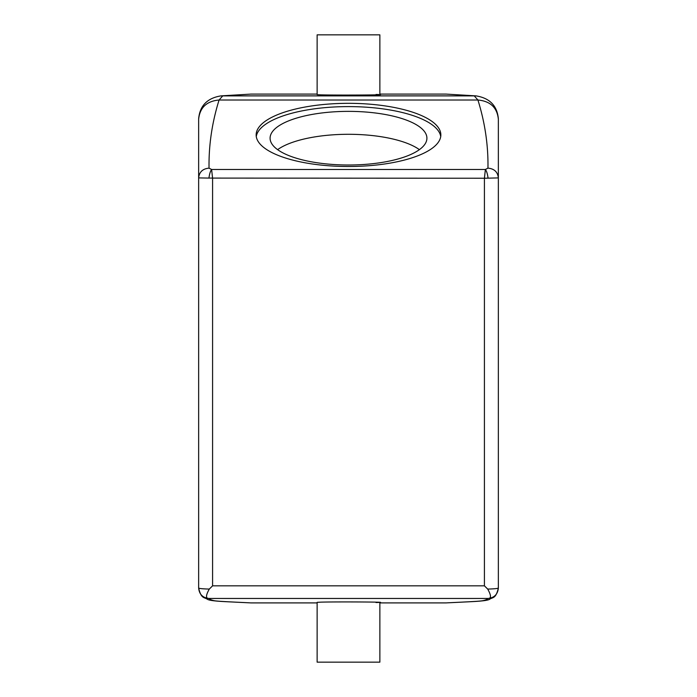 <?xml version="1.0" encoding="UTF-8"?>
<svg xmlns="http://www.w3.org/2000/svg" width="697" height="697" viewBox="0 0 697 697"><rect width="100%" height="100%" fill="white"/><g stroke="black" fill="none" stroke-linecap="round" stroke-linejoin="round"><path stroke-width="1.05" d="M256.269 136.551A92.352 31.583 180 0 1 267.456 123.047A92.352 31.583 180 0 1 369.018 107.39A92.352 31.583 180 0 1 440.731 136.551M417.311 151.049A78.412 26.817 180 0 1 329.097 164.17A78.412 26.817 180 0 1 270.087 138.189A78.412 26.817 180 0 1 279.689 125.329A78.412 26.817 180 0 1 367.903 112.2A78.412 26.817 180 0 1 426.912 138.189A78.412 26.817 180 0 1 417.311 151.049M429.544 150.055A92.352 31.583 180 0 1 325.656 165.52A92.352 31.583 180 0 1 256.147 134.913A92.352 31.583 180 0 1 267.456 119.771A92.352 31.583 180 0 1 371.344 104.306A92.352 31.583 180 0 1 440.852 134.913A92.352 31.583 180 0 1 429.544 150.055M277.606 149.646A78.412 26.817 180 0 1 279.689 148.252A78.412 26.817 180 0 1 350.791 134.303A78.412 26.817 180 0 1 419.394 149.646M488.057 178.083C487.499 173.901 486.602 171.035 485.382 169.476L484.415 178.24L498.355 177.909L498.355 588.024C497.858 588.547 494.312 588.895 487.7 589.07L484.415 585.828L484.415 178.24L208.943 178.083C209.501 173.901 210.398 171.035 211.618 169.476L209.039 168.143C208.673 145.342 212.019 122.637 219.076 100.011L222.805 95.811L250.92 94.095L317.135 94.095M484.415 585.828L212.585 585.828L212.585 178.24L211.618 169.476L485.382 169.476L487.961 168.143C488.327 145.342 484.981 122.637 477.924 100.011L474.195 95.811L446.08 94.095L379.865 94.095M208.943 178.083L198.645 177.909C199.264 171.976 202.722 168.726 209.039 168.143M212.585 585.828L209.3 589.07C202.749 588.904 199.194 588.556 198.645 588.024L198.645 119.213C199.856 107.547 206.669 101.143 219.076 100.011L477.924 100.011C490.331 101.143 497.144 107.547 498.355 119.213L498.355 177.909C497.736 171.976 494.269 168.726 487.961 168.143M198.645 119.213L198.645 119.971M220.923 95.881L476.042 95.881C489.695 98.094 497.135 105.709 498.355 118.734M498.355 119.971L498.355 146.231M476.077 95.881L446.08 94.095M379.865 94.661L379.865 34.85L317.135 34.85L317.135 94.661L320.977 94.862C338.672 95.332 397.124 94.914 376.023 94.461M198.645 588.068C201.302 599.289 204.334 596.946 207.567 599.411C209.022 600.065 211.661 600.962 225.671 601.677L250.92 602.905L317.135 602.905M198.645 118.734C199.865 105.709 207.305 98.094 220.958 95.881L250.92 94.095M498.355 588.068C495.698 599.289 492.666 596.946 489.433 599.411C487.978 600.065 485.339 600.962 471.329 601.677L446.08 602.905L379.865 602.905M209.3 589.07C205.676 595.543 205.606 598.671 209.1 598.462C202.749 597.843 199.264 594.367 198.645 588.024M487.7 589.07C491.324 595.543 491.394 598.671 487.9 598.462L209.091 598.462C209.405 599.22 211.078 599.96 214.118 600.692C218.004 601.441 237.172 602.173 250.92 602.905M446.08 602.905C459.828 602.173 478.996 601.441 482.882 600.692C485.922 599.96 487.595 599.22 487.909 598.462L487.909 598.462C494.251 597.843 497.736 594.358 498.355 588.024M379.865 602.339L379.865 662.15L317.135 662.15L317.135 602.339L320.977 602.138C338.672 601.668 397.124 602.086 376.023 602.539M498.355 177.909L498.355 179.957"/></g></svg>
